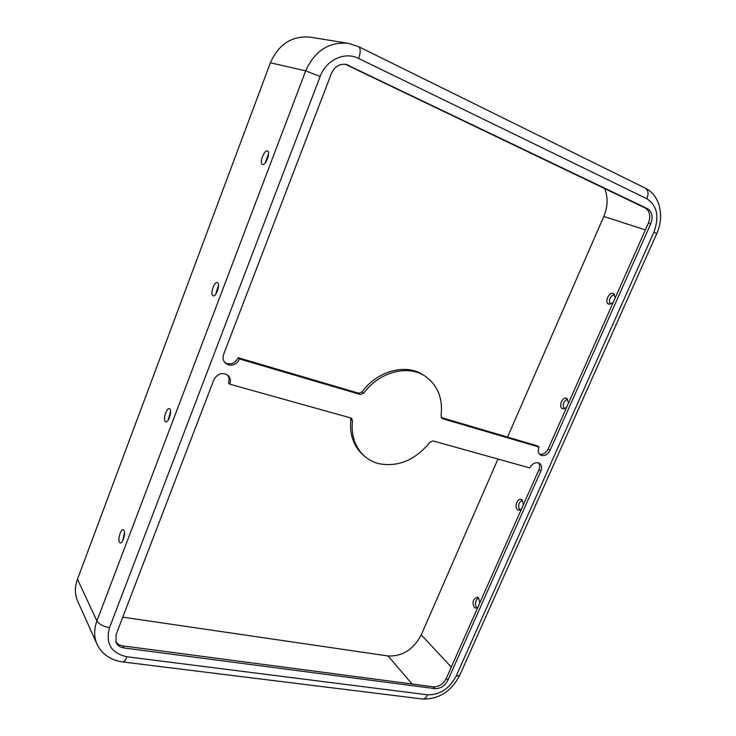 <?xml version="1.0" encoding="UTF-8"?>
<svg xmlns="http://www.w3.org/2000/svg" width="736" height="736" viewBox="0 0 736 736"><rect width="100%" height="100%" fill="white"/><g stroke="black" fill="none" stroke-linecap="round" stroke-linejoin="round"><path stroke-width="1.1" d="M541.576 455.474C545.1 456.035 547.934 454.314 550.077 450.322L650.716 223.836C653.246 216.816 652.17 211.766 647.487 208.674L346.113 64.382C339.462 63.572 334.558 66.626 331.402 73.517L223.652 354.292C222.474 357.797 223.063 360.76 225.437 363.188L228.464 364.9C233.468 365.792 237.167 363.823 239.568 358.975L360.327 394.496L363.704 393.171C379.178 371.781 408.259 364.292 425.463 376.409C437.911 385.517 443.1 398.719 441.02 416.015L442.492 418.674L539.046 447.074C537.722 450.533 538.172 453.155 540.38 454.922L541.576 455.474M345.193 64.234L645.178 207.994C649.851 211.066 650.937 216.108 648.407 223.109L548.118 449.043C545.974 453.026 543.15 454.738 539.635 454.176L539.497 454.14M224.793 362.508L227.093 363.63C232.088 364.522 235.778 362.554 238.17 357.724L239.568 358.975M265.061 163.125L268.566 153.796M267.508 150.99L267.508 150.99C264.362 149.344 259.09 163.309 262.43 164.422L262.458 164.432C265.595 166.106 270.903 152.002 267.508 150.99L267.508 150.99M614.496 294.354C609.96 296.452 608.497 299.791 610.098 304.382M615.314 297.675L613.419 293.535C608.985 291.419 604.081 302.514 608.7 304.189L613.079 302.698M215.639 294.336L218.528 285.246M217.663 282.744L217.359 282.578C214.434 281.198 210.018 293.811 212.787 295.614L213.118 295.798C216.044 297.206 220.487 284.464 217.663 282.744M567.585 398.958C563.39 401.313 562.267 404.662 564.199 409.014M568.624 402.84L566.49 398.231C562.313 396.511 558.311 406.677 562.359 408.719L566.472 407.689M168.231 420.127L170.55 411.378M169.86 409.096L169.308 408.71C166.612 407.578 162.895 419.078 165.186 421.443L165.766 421.848C168.452 423.007 172.187 411.378 169.86 409.096M522.275 500.057C518.475 502.67 517.647 506.028 519.8 510.158M523.508 504.464L521.98 499.808L521.162 499.404C517.279 498.033 514.032 507.398 517.574 509.754L518.429 510.186L521.428 509.156M122.691 540.804L124.513 532.514M123.979 530.371L123.234 529.736C120.787 528.807 117.613 539.405 119.49 542.23L120.253 542.892C122.7 543.83 125.893 533.112 123.979 530.371M478.51 597.825C475.143 600.631 474.564 603.998 476.772 607.927L476.808 607.964M479.89 602.729L478.52 597.834L477.379 597.218C473.009 598.8 471.969 602.214 474.251 607.458L475.438 608.102L477.876 607.264M364.66 456.311C355.083 447.58 351.008 435.712 352.434 420.716L351.587 418.388L350.732 417.947L229.816 384.192C230.975 380.806 230.423 377.918 228.151 375.526C222.438 371.947 217.69 373.354 213.882 379.748L116.03 634.726L116.141 642.703C117.65 645.647 120.253 647.395 123.961 647.956L434.985 688.638C440.514 688.749 444.838 685.934 447.939 680.184L540.868 471.031C542.174 467.654 541.751 465.088 539.589 463.33C535.808 461.693 532.542 463.229 529.81 467.94L433.053 440.928L429.907 442.244C415.316 460.147 398.259 467.286 378.746 463.662C373.437 462.282 368.745 459.834 364.66 456.311L363.032 454.894C353.464 446.172 349.388 434.332 350.805 419.373L350.612 417.919M122.774 617.154L388.065 655.969C402.454 656.503 413.522 649.465 421.259 634.864L497.968 459.052M507.546 437.092L603.805 216.467C607.89 206.568 608.175 197.257 604.652 188.545M320.151 76.507L305.698 70.858C314.741 50.793 328.928 41.621 348.248 43.332L310.371 37.177C292.054 35.54 278.732 44.068 270.388 62.79L77.464 579.25C74.64 587.116 74.722 594.476 77.712 601.34L97.023 644.129C102.046 654.267 110.51 660.183 122.424 661.894C124.016 662.023 125.534 660.312 126.988 656.77L427.616 694.821C439.824 695.023 449.319 688.813 456.09 676.218L653.936 232.079C659.52 216.752 657.165 205.638 646.861 198.738L358.607 58.438C344.752 51.226 326.158 59.809 320.151 76.507L109.508 627.679C105.312 643.512 111.136 653.209 126.988 656.77M538.531 462.806C539.92 464.664 540.058 466.964 538.936 469.706L540.868 471.031M227.424 374.918C229.163 377.246 229.503 379.896 228.454 382.867L229.816 384.192M115.718 641.654C117.328 644.018 119.747 645.444 122.958 645.914L433.375 686.817C438.904 686.936 443.21 684.121 446.301 678.39L538.936 469.706M238.17 357.724L358.671 393.226L362.048 391.902C377.467 370.567 406.493 363.124 423.66 375.213L425.463 376.409M441.214 417.542L537.096 445.795L539.046 447.074M548.118 449.043L550.077 450.322M350.805 419.373L352.434 420.716M451.315 667.101L421.259 634.864M645.398 229.899L603.805 216.467M270.388 62.79L305.698 70.858L96.913 620.917L77.464 579.25M441.425 417.91L442.492 418.674M362.048 391.902L363.704 393.171M358.671 393.226L360.327 394.496M347.042 64.934L348.864 65.302M645.178 207.994L647.487 208.674M648.407 223.109L650.716 223.836M433.375 686.817L434.985 688.638M446.301 678.39L447.939 680.184M122.958 645.914L123.961 647.956M412.105 684.011L388.065 655.969M427.616 694.821C426.199 697.792 424.433 699.182 422.317 698.988L122.59 661.922M456.09 676.218L459.742 675.289L656.705 233.68L653.936 232.079M109.508 627.679C103.242 626.483 99.038 624.229 96.913 620.917C93.877 629.243 93.914 636.98 97.023 644.129M358.607 58.438C360.769 52.219 360.741 48.282 358.524 46.626L348.248 43.332M646.861 198.738C648.793 193.623 648.296 190.1 645.371 188.186L358.524 46.626M422.538 699.016C438.895 699.32 451.269 691.463 459.678 675.427M645.371 188.186C660.192 195.233 664.617 216.669 656.714 233.652"/></g></svg>
